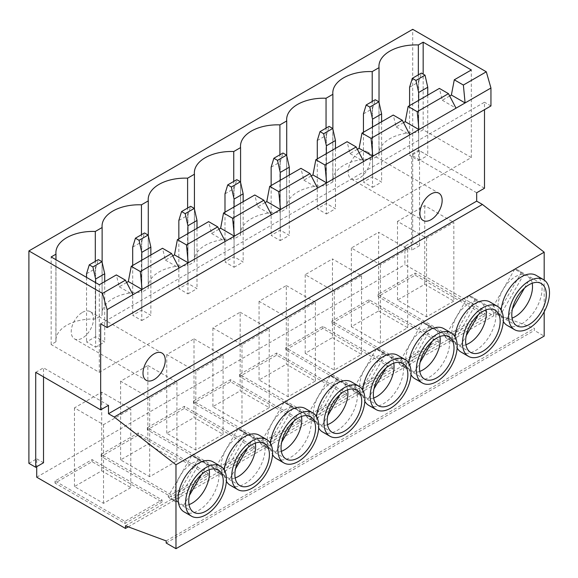 <?xml version="1.0" encoding="UTF-8"?>
<svg xmlns="http://www.w3.org/2000/svg" width="578" height="578" viewBox="0 0 578 578"><rect width="100%" height="100%" fill="white"/><g stroke="black" fill="none" stroke-linecap="round" stroke-linejoin="round"><path stroke-width="0.43" stroke-dasharray="2.89 2.17" d="M255.317 443.102A24.413 14.096 120 0 0 253.33 438.008L244.248 432.763A24.413 14.096 120 0 0 241.467 430.162A24.413 14.096 120 0 0 237.825 429.057L246.907 434.302A24.413 14.096 120 0 0 238.346 436.621A24.413 14.096 120 0 0 223.361 475.094L246.907 434.302M224.329 470.131A28.907 16.69 120 0 0 226.381 481.264M230.254 485.26A28.907 16.69 120 0 0 244.704 483.822A28.907 16.69 120 0 0 263.59 458.354A28.907 16.69 120 0 0 259.161 435.191M301.463 416.463A24.413 14.096 120 0 0 299.483 411.363L290.394 406.124A24.413 14.096 120 0 0 287.613 403.523A24.413 14.096 120 0 0 283.971 402.411L293.06 407.656A24.413 14.096 120 0 0 284.492 409.975A24.413 14.096 120 0 0 269.507 448.449L293.06 407.656M270.475 443.485A28.907 16.69 120 0 0 272.534 454.619M276.4 458.614A28.907 16.69 120 0 0 290.857 457.184A28.907 16.69 120 0 0 309.736 431.708A28.907 16.69 120 0 0 305.307 408.545M347.616 389.818A24.413 14.096 120 0 0 345.63 384.724L336.548 379.479A24.413 14.096 120 0 0 333.766 376.878A24.413 14.096 120 0 0 330.125 375.765L339.207 381.01A24.413 14.096 120 0 0 330.645 383.33A24.413 14.096 120 0 0 315.66 421.803L339.207 381.01M316.628 416.839A28.907 16.69 120 0 0 318.68 427.973M322.553 431.968A28.907 16.69 120 0 0 337.003 430.538A28.907 16.69 120 0 0 355.889 405.062A28.907 16.69 120 0 0 351.46 381.899M393.762 363.172A24.413 14.096 120 0 0 391.783 358.078L382.694 352.833A24.413 14.096 120 0 0 379.912 350.232A24.413 14.096 120 0 0 376.271 349.126L385.36 354.372A24.413 14.096 120 0 0 376.798 356.684A24.413 14.096 120 0 0 361.806 395.157L385.36 354.372M362.774 390.193A28.907 16.69 120 0 0 364.834 401.327M368.699 405.322A28.907 16.69 120 0 0 383.156 403.892A28.907 16.69 120 0 0 402.035 378.417A28.907 16.69 120 0 0 397.606 355.253M439.916 336.526A24.413 14.096 120 0 0 437.929 331.432L428.847 326.187A24.413 14.096 120 0 0 426.065 323.586A24.413 14.096 120 0 0 422.424 322.481L431.506 327.726A24.413 14.096 120 0 0 422.944 330.045A24.413 14.096 120 0 0 407.96 368.511L431.506 327.726M408.928 363.548A28.907 16.69 120 0 0 410.98 374.681M414.852 378.677A28.907 16.69 120 0 0 429.302 377.246A28.907 16.69 120 0 0 448.188 351.771A28.907 16.69 120 0 0 443.76 328.607M486.062 309.88A24.413 14.096 120 0 0 484.082 304.787L474.993 299.541A24.413 14.096 120 0 0 472.212 296.947A24.413 14.096 120 0 0 468.57 295.835L477.659 301.08A24.413 14.096 120 0 0 469.098 303.399A24.413 14.096 120 0 0 454.106 341.873L477.659 301.08M455.074 336.909A28.907 16.69 120 0 0 457.133 348.043M460.998 352.038A28.907 16.69 120 0 0 475.456 350.6A28.907 16.69 120 0 0 494.335 325.132A28.907 16.69 120 0 0 489.906 301.969M82.365 312.416A15.736 9.089 -60 0 1 90.233 311.636A15.736 9.089 -60 0 1 92.646 324.251A15.736 9.089 -60 0 1 82.365 338.116A15.736 9.089 -60 0 1 74.497 338.896A15.736 9.089 -60 0 1 72.084 326.288A15.736 9.089 -60 0 1 82.365 312.416M359.263 152.556A15.736 9.089 -60 0 1 367.131 151.776A15.736 9.089 -60 0 1 369.544 164.383A15.736 9.089 -60 0 1 359.263 178.255A15.736 9.089 -60 0 1 351.395 179.036A15.736 9.089 -60 0 1 348.982 166.421A15.736 9.089 -60 0 1 359.263 152.556M209.164 469.748A24.413 14.096 120 0 0 207.184 464.654L198.095 459.409A24.413 14.096 120 0 0 195.313 456.808A24.413 14.096 120 0 0 191.672 455.702L200.761 460.948A24.413 14.096 120 0 0 192.192 463.267A24.413 14.096 120 0 0 177.208 501.733L200.761 460.948M184.1 511.898A28.907 16.69 120 0 0 198.557 510.468A28.907 16.69 120 0 0 217.436 484.993A28.907 16.69 120 0 0 213.007 461.829M532.215 283.242A24.413 14.096 120 0 0 530.228 278.141L521.146 272.903A24.413 14.096 120 0 0 518.365 270.302A24.413 14.096 120 0 0 514.723 269.189L523.805 274.434A24.413 14.096 120 0 0 515.244 276.754A24.413 14.096 120 0 0 500.259 315.227L491.17 309.981A24.413 14.096 120 0 0 493.952 312.582A24.413 14.096 120 0 0 497.593 313.688L506.682 318.933L512.397 309.028M501.227 310.263A28.907 16.69 120 0 0 503.279 321.397M507.152 325.392A28.907 16.69 120 0 0 521.602 323.962A28.907 16.69 120 0 0 540.488 298.486A28.907 16.69 120 0 0 536.059 275.323M240.578 182.395L240.578 235.181L233.75 239.126L233.75 181.427M194.425 209.041L194.425 261.827L187.604 265.764L187.604 208.073M148.279 235.687L148.279 288.473L141.451 292.41L141.451 234.719M102.125 262.325L102.125 315.118L95.305 319.056L95.305 261.364M286.724 155.749L286.724 208.542L279.904 212.48L279.904 154.781M95.305 319.056A36.999 21.364 180 0 0 55.9 340.377A36.999 21.364 180 0 0 55.979 341.757L51.16 344.546L99.308 372.34L471.323 157.563L423.168 129.761L418.349 132.55L418.349 74.851M286.724 208.542A36.999 21.364 180 0 1 286.652 207.155A36.999 21.364 180 0 1 326.05 185.834L332.877 181.897A36.999 21.364 180 0 1 332.798 180.509A36.999 21.364 180 0 1 372.203 159.188L379.024 155.251A36.999 21.364 180 0 1 378.951 153.864A36.999 21.364 180 0 1 418.349 132.55M240.578 235.181A36.999 21.364 180 0 1 240.499 233.794A36.999 21.364 180 0 1 279.904 212.48M194.425 261.827A36.999 21.364 180 0 1 194.353 260.44A36.999 21.364 180 0 1 233.75 239.126M148.279 288.473A36.999 21.364 180 0 1 148.199 287.085A36.999 21.364 180 0 1 187.604 265.764M102.125 315.118A36.999 21.364 180 0 1 102.053 313.731A36.999 21.364 180 0 1 141.451 292.41M418.674 160.684L427.756 155.439L418.674 150.193L409.592 155.439L418.674 160.684L418.674 100.362M95.623 347.19L104.712 341.945L95.623 336.699L86.541 341.945L95.623 347.19L95.623 282.628M372.528 187.33L381.61 182.084L372.528 176.839L363.439 182.084L372.528 187.33L372.528 127.008M326.375 213.968L335.457 208.723L326.375 203.478L317.293 208.723L326.375 213.968L326.375 153.654M280.229 240.614L289.311 235.369L280.229 230.123L271.14 235.369L280.229 240.614L280.229 180.3M234.076 267.26L243.157 262.015L234.076 256.769L224.994 262.015L234.076 267.26L234.076 206.938M187.922 293.906L197.011 288.66L187.922 283.415L178.84 288.66L187.922 293.906L187.922 233.584M141.776 320.552L150.858 315.306L141.776 310.061L132.694 315.306L141.776 320.552L141.776 260.23M147.86 365.498L176.933 382.282L149.68 398.018L120.607 381.234L147.86 365.498L147.86 444.171L176.933 460.955L149.68 476.691L120.607 459.907L147.86 444.171M149.68 398.018L149.68 476.691M176.933 382.282L176.933 460.955M120.607 381.234L120.607 459.907M171.117 494.732L101.164 454.351L138.236 432.951L208.181 473.339L171.117 494.732L171.117 496.834L101.164 456.447L138.236 435.046L208.181 475.434L171.117 496.834M138.236 432.951L138.236 435.046M101.164 454.351L101.164 456.447M208.181 473.339L208.181 475.434M194.013 338.853L223.086 355.636L195.826 371.372L166.76 354.589L194.013 338.853L194.013 417.526L223.086 434.316L195.826 450.045L166.76 433.262L194.013 417.526M195.826 371.372L195.826 450.045M223.086 355.636L223.086 434.316M166.76 354.589L166.76 433.262M217.27 468.093L147.318 427.706L184.382 406.305L254.334 446.693L217.27 468.093L217.27 470.189L147.318 429.801L184.382 408.4L254.334 448.788L217.27 470.189M184.382 406.305L184.382 408.4M147.318 427.706L147.318 429.801M254.334 446.693L254.334 448.788M240.159 312.207L269.232 328.99L241.98 344.726L212.906 327.943L240.159 312.207L240.159 390.887L269.232 407.671L241.98 423.407L212.906 406.623L240.159 390.887M241.98 344.726L241.98 423.407M269.232 328.99L269.232 407.671M212.906 327.943L212.906 406.623M263.416 441.447L193.471 401.06L230.535 379.659L300.481 420.047L263.416 441.447L263.416 443.543L193.471 403.155L230.535 381.762L300.481 422.142L263.416 443.543M230.535 379.659L230.535 381.762M193.471 401.06L193.471 403.155M300.481 420.047L300.481 422.142M286.312 285.568L315.386 302.352L288.126 318.081L259.06 301.297L286.312 285.568L286.312 364.241L315.386 381.025L288.126 396.761L259.06 379.977L286.312 364.241M288.126 318.081L288.126 396.761M315.386 302.352L315.386 381.025M259.06 301.297L259.06 379.977M309.57 414.802L239.617 374.414L276.681 353.014L346.634 393.401L309.57 414.802L309.57 416.897L239.617 376.516L276.681 355.116L346.634 395.504L309.57 416.897M276.681 353.014L276.681 355.116M239.617 374.414L239.617 376.516M346.634 393.401L346.634 395.504M326.05 185.834L326.05 128.143M332.877 181.897L332.877 129.104M55.979 341.757L55.979 259.732M51.16 344.546L51.16 256.95M372.203 159.188L372.203 101.497M379.024 155.251L379.024 102.465M476.677 192.756L411.724 155.251L411.724 250.187L404.911 246.257L404.911 264.616L493.67 315.855L493.67 313.233L534.368 328.34L534.368 330.435L544.18 336.1M544.18 311.802L544.18 280.048M524.513 288.046L530.228 278.141M506.682 318.933A24.413 14.096 120 0 0 512.086 318.102M484.494 188.247L419.534 150.742L419.534 245.679L412.721 241.741L412.721 29.319M412.721 241.741L404.911 246.257M36.71 477.19L404.911 264.616M28.9 463.346L36.71 458.831L36.71 466.699M285.77 349.871L322.835 328.47L392.78 368.858L355.716 390.258L285.77 349.871L285.77 347.768L322.835 326.375L392.78 366.755L355.716 388.156L285.77 347.768M331.916 323.225L368.981 301.824L438.933 342.212L401.869 363.613L331.916 323.225L331.916 321.13L368.981 299.729L438.933 340.117L401.869 361.51L331.916 321.13M162.035 502.08L124.971 523.48L55.018 483.092L92.083 461.692L162.035 502.08L162.035 499.977L124.971 521.378L55.018 480.99L92.083 459.597L162.035 499.977M485.087 315.566L448.015 336.967L378.07 296.579L415.134 275.179L485.087 315.566L485.087 313.471L448.015 334.872L378.07 294.484L415.134 273.083L485.087 313.471M128.237 526.84L493.67 315.855M125.469 525.814L493.67 313.233M166.168 540.914L534.368 328.34M166.168 543.017L534.368 330.435M100.666 323.825L484.494 102.227L484.494 109.676M490.946 105.947L484.494 102.227M43.523 376.856L43.523 367.832L108.483 405.33M36.71 458.831L43.523 462.768M191.672 455.702L168.126 496.488L177.208 501.733M168.126 496.488A24.413 14.096 120 0 0 170.907 499.089A24.413 14.096 120 0 0 174.549 500.201L183.631 505.447A24.413 14.096 120 0 0 189.035 504.616M523.805 274.434L500.259 315.227M183.631 505.447L189.353 495.541M201.462 474.56L207.184 464.654M514.723 269.189L491.17 309.981M497.593 313.688L521.146 272.903M174.549 500.201L198.095 459.409M35.713 372.34L43.523 367.832M419.534 150.742L411.724 155.251M419.534 245.679L411.724 250.187M415.134 273.083L415.134 275.179M378.07 294.484L378.07 296.579M448.015 334.872L448.015 336.967M453.831 301.095L426.578 316.823L397.505 300.04L424.758 284.311L453.831 301.095L453.831 222.414L426.578 238.15L397.505 221.367L424.758 205.631L453.831 222.414M92.083 459.597L92.083 461.692M55.018 480.99L55.018 483.092M124.971 521.378L124.971 523.48M130.787 487.601L103.527 503.337L74.461 486.553L101.714 470.817L130.787 487.601L130.787 408.928L103.527 424.664L74.461 407.88L101.714 392.144L130.787 408.928M424.758 205.631L424.758 284.311M397.505 221.367L397.505 300.04M426.578 238.15L426.578 316.823M101.714 392.144L101.714 470.817M74.461 407.88L74.461 486.553M103.527 424.664L103.527 503.337M423.168 129.761L423.168 74.114M471.323 157.563L471.323 69.967M311.239 175.922L303.847 180.192L300.936 168.335M357.385 149.283L349.993 153.546L347.089 141.697M403.538 122.637L396.147 126.907L393.235 115.051M449.684 95.991L442.293 100.261L439.388 88.405M99.308 372.34L99.308 284.752M126.64 282.505L119.249 286.767L116.337 274.918M172.786 255.859L165.395 260.122L162.49 248.273M218.939 229.213L211.548 233.483L208.636 221.627M265.085 202.567L257.694 206.837L254.79 194.981M409.592 105.608L409.592 155.439M427.756 95.117L427.756 155.439M409.592 87.249L418.674 82.004L418.674 150.193M418.674 82.004L421.398 73.088M86.541 277.382L86.541 341.945M104.712 281.631L104.712 341.945M86.541 273.762L95.623 268.517L95.623 336.699M95.623 268.517L98.354 259.601M442.293 100.261L456.013 108.18M119.249 286.767L132.962 294.686M401.869 361.51L401.869 363.613M438.933 340.117L438.933 342.212M368.981 299.729L368.981 301.824M378.612 310.95L407.685 327.733L380.425 343.469L351.359 326.686L378.612 310.95L378.612 232.277L407.685 249.06L407.685 327.733M407.685 249.06L380.425 264.796L351.359 248.013L378.612 232.277M351.359 248.013L351.359 326.686M380.425 264.796L380.425 343.469M468.57 295.835L445.024 336.627L454.106 341.873M445.024 336.627A24.413 14.096 120 0 0 447.805 339.221A24.413 14.096 120 0 0 451.447 340.334L460.529 345.579A24.413 14.096 120 0 0 465.933 344.748M460.529 345.579L466.251 335.674M478.36 314.692L484.082 304.787M451.447 340.334L474.993 299.541M396.147 126.907L409.86 134.826M363.439 132.254L363.439 182.084M381.61 121.763L381.61 182.084M363.439 113.895L372.528 108.65L372.528 176.839M372.528 108.65L375.252 99.734M355.716 388.156L355.716 390.258M392.78 366.755L392.78 368.858M322.835 326.375L322.835 328.47M332.458 337.595L361.532 354.379L334.279 370.115L305.206 353.331L332.458 337.595L332.458 258.922L361.532 275.706L361.532 354.379M361.532 275.706L334.279 291.442L305.206 274.658L332.458 258.922M305.206 274.658L305.206 353.331M334.279 291.442L334.279 370.115M422.424 322.481L398.871 363.266L407.96 368.511M398.871 363.266A24.413 14.096 120 0 0 401.652 365.867A24.413 14.096 120 0 0 405.294 366.979L414.383 372.225A24.413 14.096 120 0 0 419.787 371.394M376.271 349.126L352.725 389.912L361.806 395.157M352.725 389.912A24.413 14.096 120 0 0 355.506 392.513A24.413 14.096 120 0 0 359.148 393.625L368.229 398.871A24.413 14.096 120 0 0 373.634 398.04M330.125 375.765L306.571 416.557L315.66 421.803M306.571 416.557A24.413 14.096 120 0 0 309.353 419.158A24.413 14.096 120 0 0 312.994 420.264L322.083 425.509A24.413 14.096 120 0 0 327.488 424.678M283.971 402.411L260.425 443.203L269.507 448.449M260.425 443.203A24.413 14.096 120 0 0 263.207 445.804A24.413 14.096 120 0 0 266.848 446.91L275.93 452.155A24.413 14.096 120 0 0 281.334 451.324M237.825 429.057L214.272 469.849L223.361 475.094M214.272 469.849A24.413 14.096 120 0 0 217.053 472.443A24.413 14.096 120 0 0 220.695 473.555L229.784 478.801A24.413 14.096 120 0 0 235.188 477.97M414.383 372.225L420.098 362.319M432.214 341.338L437.929 331.432M229.784 478.801L235.499 468.895M247.615 447.914L253.33 438.008M275.93 452.155L281.652 442.249M293.761 421.268L299.483 411.363M322.083 425.509L327.798 415.604M339.915 394.63L345.63 384.724M368.229 398.871L373.952 388.965M386.061 367.984L391.783 358.078M405.294 366.979L428.847 326.187M359.148 393.625L382.694 352.833M312.994 420.264L336.548 379.479M266.848 446.91L290.394 406.124M220.695 473.555L244.248 432.763M349.993 153.546L363.714 161.464M165.395 260.122L179.115 268.048M211.548 233.483L225.261 241.402M257.694 206.837L271.414 214.756M303.847 180.192L317.56 188.11M317.293 158.899L317.293 208.723M335.457 148.409L335.457 208.723M317.293 140.541L326.375 135.295L326.375 203.478M326.375 135.295L329.099 126.38M271.14 185.545L271.14 235.369M289.311 175.055L289.311 235.369M271.14 167.187L280.229 161.941L280.229 230.123M280.229 161.941L282.953 153.026M224.994 212.184L224.994 262.015M243.157 201.693L243.157 262.015M224.994 193.832L234.076 188.587L234.076 256.769M234.076 188.587L236.799 179.664M178.84 238.83L178.84 288.66M197.011 228.339L197.011 288.66M178.84 220.471L187.922 215.226L187.922 283.415M187.922 215.226L190.653 206.31M132.694 265.475L132.694 315.306M150.858 254.985L150.858 315.306M132.694 247.117L141.776 241.871L141.776 310.061M141.776 241.871L144.5 232.956M264.356 443.384L241.467 430.162M310.509 416.738L287.613 403.523M356.662 390.092L333.766 376.878M402.808 363.446L379.912 350.232M448.962 336.808L426.065 323.586M495.108 310.162L472.212 296.947M90.233 311.636L161.999 353.071M367.131 151.776L438.897 193.211M218.209 470.03L195.313 456.808M541.261 283.516L518.365 270.302M516.848 325.797L493.952 312.582M193.796 512.31L170.907 499.089M351.395 179.036L423.161 220.471M378.951 153.864L378.951 66.275M55.9 340.377L55.9 252.781M74.497 338.896L146.263 380.331M470.694 352.443L447.805 339.221M332.798 180.509L332.798 92.913M424.548 379.089L401.652 365.867M378.395 405.727L355.506 392.513M332.249 432.373L309.353 419.158M286.096 459.019L263.207 445.804M239.949 485.665L217.053 472.443M286.652 207.155L286.652 119.559M102.053 313.731L102.053 226.135M148.199 287.085L148.199 199.497M194.353 260.44L194.353 172.851M240.499 233.794L240.499 146.205"/><path stroke-width="0.87" d="M235.188 477.97A24.413 14.096 120 0 0 238.346 476.482A24.413 14.096 120 0 0 255.317 443.102M252.153 484.451A24.413 14.096 120 0 0 268.098 462.942A24.413 14.096 120 0 0 264.356 443.384A24.413 14.096 120 0 0 252.153 444.59A24.413 14.096 120 0 0 236.207 466.099A24.413 14.096 120 0 0 239.949 485.665A24.413 14.096 120 0 0 252.153 484.451M252.153 440.92A28.907 16.69 120 0 0 233.266 466.395A28.907 16.69 120 0 0 237.703 489.559A28.907 16.69 120 0 0 252.153 488.128A28.907 16.69 120 0 0 271.039 462.653A28.907 16.69 120 0 0 266.61 439.49A28.907 16.69 120 0 0 252.153 440.92M266.61 439.49L259.161 435.191A28.907 16.69 120 0 0 244.704 436.621A28.907 16.69 120 0 0 224.329 470.131M226.381 481.264A28.907 16.69 120 0 0 230.254 485.26L237.703 489.559M281.334 451.324A24.413 14.096 120 0 0 284.492 449.836A24.413 14.096 120 0 0 301.463 416.463M298.306 457.812A24.413 14.096 120 0 0 314.251 436.296A24.413 14.096 120 0 0 310.509 416.738A24.413 14.096 120 0 0 298.306 417.945A24.413 14.096 120 0 0 282.36 439.461A24.413 14.096 120 0 0 286.096 459.019A24.413 14.096 120 0 0 298.306 457.812M298.306 414.274A28.907 16.69 120 0 0 279.42 439.75A28.907 16.69 120 0 0 283.849 462.913A28.907 16.69 120 0 0 298.306 461.482A28.907 16.69 120 0 0 317.185 436.007A28.907 16.69 120 0 0 312.756 412.844A28.907 16.69 120 0 0 298.306 414.274M312.756 412.844L305.307 408.545A28.907 16.69 120 0 0 290.857 409.975A28.907 16.69 120 0 0 270.475 443.485M272.534 454.619A28.907 16.69 120 0 0 276.4 458.614L283.849 462.913M327.488 424.678A24.413 14.096 120 0 0 330.645 423.19A24.413 14.096 120 0 0 347.616 389.818M344.452 431.166A24.413 14.096 120 0 0 360.397 409.658A24.413 14.096 120 0 0 356.662 390.092A24.413 14.096 120 0 0 344.452 391.306A24.413 14.096 120 0 0 328.506 412.815A24.413 14.096 120 0 0 332.249 432.373A24.413 14.096 120 0 0 344.452 431.166M344.452 387.628A28.907 16.69 120 0 0 325.566 413.104A28.907 16.69 120 0 0 330.002 436.267A28.907 16.69 120 0 0 344.452 434.837A28.907 16.69 120 0 0 363.338 409.361A28.907 16.69 120 0 0 358.909 386.198A28.907 16.69 120 0 0 344.452 387.628M358.909 386.198L351.46 381.899A28.907 16.69 120 0 0 337.003 383.33A28.907 16.69 120 0 0 316.628 416.839M318.68 427.973A28.907 16.69 120 0 0 322.553 431.968L330.002 436.267M373.634 398.04A24.413 14.096 120 0 0 376.798 396.551A24.413 14.096 120 0 0 393.762 363.172M390.605 404.521A24.413 14.096 120 0 0 406.551 383.012A24.413 14.096 120 0 0 402.808 363.446A24.413 14.096 120 0 0 390.605 364.66A24.413 14.096 120 0 0 374.66 386.169A24.413 14.096 120 0 0 378.395 405.727A24.413 14.096 120 0 0 390.605 404.521M390.605 360.99A28.907 16.69 120 0 0 371.719 386.458A28.907 16.69 120 0 0 376.148 409.621A28.907 16.69 120 0 0 390.605 408.191A28.907 16.69 120 0 0 409.484 382.723A28.907 16.69 120 0 0 405.055 359.552A28.907 16.69 120 0 0 390.605 360.99M405.055 359.552L397.606 355.253A28.907 16.69 120 0 0 383.156 356.684A28.907 16.69 120 0 0 362.774 390.193M364.834 401.327A28.907 16.69 120 0 0 368.699 405.322L376.148 409.621M419.787 371.394A24.413 14.096 120 0 0 422.944 369.906A24.413 14.096 120 0 0 439.916 336.526M436.751 377.875A24.413 14.096 120 0 0 452.697 356.366A24.413 14.096 120 0 0 448.962 336.808A24.413 14.096 120 0 0 436.751 338.014A24.413 14.096 120 0 0 420.806 359.523A24.413 14.096 120 0 0 424.548 379.089A24.413 14.096 120 0 0 436.751 377.875M436.751 334.344A28.907 16.69 120 0 0 417.865 359.819A28.907 16.69 120 0 0 422.301 382.983A28.907 16.69 120 0 0 436.751 381.545A28.907 16.69 120 0 0 455.637 356.077A28.907 16.69 120 0 0 451.208 332.914A28.907 16.69 120 0 0 436.751 334.344M451.208 332.914L443.76 328.607A28.907 16.69 120 0 0 429.302 330.045A28.907 16.69 120 0 0 408.928 363.548M410.98 374.681A28.907 16.69 120 0 0 414.852 378.677L422.301 382.983M465.933 344.748A24.413 14.096 120 0 0 469.098 343.26A24.413 14.096 120 0 0 486.062 309.88M482.905 351.229A24.413 14.096 120 0 0 498.85 329.72A24.413 14.096 120 0 0 495.108 310.162A24.413 14.096 120 0 0 482.905 311.369A24.413 14.096 120 0 0 466.959 332.877A24.413 14.096 120 0 0 470.694 352.443A24.413 14.096 120 0 0 482.905 351.229M482.905 307.698A28.907 16.69 120 0 0 464.018 333.174A28.907 16.69 120 0 0 468.447 356.337A28.907 16.69 120 0 0 482.905 354.906A28.907 16.69 120 0 0 501.791 329.431A28.907 16.69 120 0 0 497.355 306.268A28.907 16.69 120 0 0 482.905 307.698M497.355 306.268L489.906 301.969A28.907 16.69 120 0 0 475.456 303.399A28.907 16.69 120 0 0 455.074 336.909M457.133 348.043A28.907 16.69 120 0 0 460.998 352.038L468.447 356.337M154.131 379.551A15.736 9.089 120 0 0 164.412 365.686A15.736 9.089 120 0 0 161.999 353.071A15.736 9.089 120 0 0 154.131 353.852A15.736 9.089 120 0 0 143.85 367.724A15.736 9.089 120 0 0 146.263 380.331A15.736 9.089 120 0 0 154.131 379.551M431.029 219.691A15.736 9.089 120 0 0 441.31 205.819A15.736 9.089 120 0 0 438.897 193.211A15.736 9.089 120 0 0 431.029 193.984A15.736 9.089 120 0 0 420.748 207.856A15.736 9.089 120 0 0 423.161 220.471A15.736 9.089 120 0 0 431.029 219.691M189.035 504.616A24.413 14.096 120 0 0 192.192 503.127A24.413 14.096 120 0 0 209.164 469.748M206.006 511.096A24.413 14.096 120 0 0 221.952 489.588A24.413 14.096 120 0 0 218.209 470.03A24.413 14.096 120 0 0 206.006 471.236A24.413 14.096 120 0 0 190.061 492.745A24.413 14.096 120 0 0 193.796 512.31A24.413 14.096 120 0 0 206.006 511.096M206.006 467.566A28.907 16.69 120 0 0 187.12 493.041A28.907 16.69 120 0 0 191.549 516.205A28.907 16.69 120 0 0 206.006 514.767A28.907 16.69 120 0 0 224.885 489.299A28.907 16.69 120 0 0 220.456 466.135A28.907 16.69 120 0 0 206.006 467.566M220.456 466.135L213.007 461.829A28.907 16.69 120 0 0 198.557 463.267A28.907 16.69 120 0 0 179.671 488.735A28.907 16.69 120 0 0 184.1 511.898L191.549 516.205M512.086 318.102A24.413 14.096 120 0 0 515.244 316.614A24.413 14.096 120 0 0 532.215 283.242M529.051 324.59A24.413 14.096 120 0 0 544.996 303.074A24.413 14.096 120 0 0 541.261 283.516A24.413 14.096 120 0 0 529.051 284.723A24.413 14.096 120 0 0 513.105 306.239A24.413 14.096 120 0 0 516.848 325.797A24.413 14.096 120 0 0 529.051 324.59M529.051 281.053A28.907 16.69 120 0 0 510.164 306.528A28.907 16.69 120 0 0 514.601 329.691A28.907 16.69 120 0 0 529.051 328.261A28.907 16.69 120 0 0 547.937 302.785A28.907 16.69 120 0 0 543.508 279.622A28.907 16.69 120 0 0 529.051 281.053M543.508 279.622L536.059 275.323A28.907 16.69 120 0 0 521.602 276.754A28.907 16.69 120 0 0 501.227 310.263M503.279 321.397A28.907 16.69 120 0 0 507.152 325.392L514.601 329.691M240.578 182.395L240.578 147.592L233.75 151.53A36.999 21.364 0 0 0 194.353 172.851A36.999 21.364 0 0 0 194.425 174.238L187.604 178.176A36.999 21.364 0 0 0 148.199 199.497A36.999 21.364 0 0 0 148.279 200.877L141.451 204.822A36.999 21.364 0 0 0 102.053 226.135A36.999 21.364 0 0 0 102.125 227.522L95.305 231.467A36.999 21.364 0 0 0 55.9 252.781A36.999 21.364 0 0 0 55.979 254.168L51.16 256.95L99.308 284.752L116.337 274.918L125.426 280.164L132.962 294.686L179.115 268.048L171.572 253.518L140.324 271.559L142.051 289.448L128.33 281.522L126.64 282.505M233.75 181.427L233.75 151.53M194.425 209.041L194.425 174.238M187.604 208.073L187.604 178.176M148.279 235.687L148.279 200.877M141.451 234.719L141.451 204.822M102.125 262.325L102.125 227.522M95.305 261.364L95.305 231.467M286.724 155.749L286.724 120.947L279.904 124.884A36.999 21.364 0 0 0 240.499 146.205A36.999 21.364 0 0 0 240.578 147.592M279.904 154.781L279.904 124.884M356.171 146.942L347.089 141.697L315.834 159.738L324.923 164.983L356.171 146.942L363.714 161.464L409.86 134.826L402.324 120.296L371.069 138.337L372.796 156.226L359.083 148.3L357.385 149.283M324.923 164.983L326.649 182.865L363.714 161.464M310.025 173.581L300.936 168.335L269.688 186.383L266.783 201.592L280.496 209.511L317.56 188.11L310.025 173.581L278.769 191.629L280.496 209.511L271.414 214.756L263.871 200.226L232.623 218.267L234.35 236.156L271.414 214.756M217.725 226.872L208.636 221.627L177.388 239.668L174.484 254.884L188.197 262.802L225.261 241.402L217.725 226.872L186.47 244.913L188.197 262.802L179.115 268.048M269.688 186.383L278.769 191.629M232.623 218.267L223.534 213.022L254.79 194.981L263.871 200.226M177.388 239.668L186.47 244.913M371.069 138.337L361.987 133.092L393.235 115.051L402.324 120.296M332.877 129.104L332.877 94.301L326.05 98.246A36.999 21.364 0 0 0 286.652 119.559A36.999 21.364 0 0 0 286.724 120.947M326.05 128.143L326.05 98.246M448.47 93.65L439.388 88.405L408.133 106.446L417.222 111.691L448.47 93.65L456.013 108.18L490.946 88.015L490.946 105.947L107.118 327.553L107.118 309.613L132.962 294.686M417.222 111.691L418.949 129.58L456.013 108.18M140.324 271.559L131.235 266.314L162.49 248.273L171.572 253.518M107.118 309.613L102.487 293.407L125.426 280.164M55.979 259.732L55.979 254.168M379.024 102.465L379.024 67.655L372.203 71.6A36.999 21.364 0 0 0 332.798 92.913A36.999 21.364 0 0 0 332.877 94.301M372.203 101.497L372.203 71.6M544.18 280.048L544.18 252.181L482.406 204.453L476.677 201.144L476.677 192.756L484.494 188.247L484.494 109.676M36.71 466.699L36.71 477.19L125.469 528.437L125.469 525.814L166.168 540.914L166.168 543.017L175.979 548.681L544.18 336.1L544.18 311.802M512.397 309.028L524.513 288.046M102.487 293.407L28.9 250.917L412.721 29.319L486.308 71.802L490.946 88.015M28.9 250.917L28.9 463.346L35.713 467.277L43.523 462.768L43.523 376.856M125.469 528.437L128.237 526.84M175.979 548.681L175.979 464.755L544.18 252.181M175.979 464.755L114.206 417.027L482.406 204.453M114.206 417.027L108.483 413.725L476.677 201.144M35.713 467.277L35.713 372.34L100.666 409.845L100.666 323.825L107.118 327.553M100.666 409.845L108.483 405.33L108.483 413.725M409.86 134.826L418.949 129.58L405.229 121.662L403.538 122.637M317.56 188.11L326.649 182.865L312.929 174.946L311.239 175.922M225.261 241.402L234.35 236.156L220.63 228.238L218.939 229.213M423.168 74.114L423.168 42.172L471.323 69.967L454.286 79.807L463.368 85.045L486.308 71.802M463.368 85.045L465.095 102.935L451.382 95.016L449.684 95.991M423.168 42.172L418.349 44.954A36.999 21.364 0 0 0 378.951 66.275A36.999 21.364 0 0 0 379.024 67.655M189.353 495.541L201.462 474.56M315.834 159.738L312.929 174.946M361.987 133.092L359.083 148.3M408.133 106.446L405.229 121.662M454.286 79.807L451.382 95.016M131.235 266.314L128.33 281.522M174.484 254.884L172.786 255.859M223.534 213.022L220.63 228.238M266.783 201.592L265.085 202.567M418.349 74.851L418.349 44.954M412.316 78.333L415.95 80.436L425.032 75.191L421.398 73.088L412.316 78.333L409.592 87.249L409.592 105.608M425.032 75.191L427.756 87.249L418.674 92.494L418.674 100.362M418.674 92.494L415.95 80.436M427.756 87.249L427.756 95.117M89.265 264.847L92.899 266.942L101.988 261.697L98.354 259.601L89.265 264.847L86.541 273.762L86.541 277.382M101.988 261.697L104.712 273.762L95.623 279.008L95.623 282.628M95.623 279.008L92.899 266.942M104.712 273.762L104.712 281.631M466.251 335.674L478.36 314.692M372.528 119.14L369.797 107.075L378.886 101.829L381.61 113.895L372.528 119.14L372.528 127.008M378.886 101.829L375.252 99.734L366.163 104.979L369.797 107.075M366.163 104.979L363.439 113.895L363.439 132.254M381.61 113.895L381.61 121.763M420.098 362.319L432.214 341.338M235.499 468.895L247.615 447.914M281.652 442.249L293.761 421.268M327.798 415.604L339.915 394.63M373.952 388.965L386.061 367.984M326.375 145.786L323.651 133.72L332.733 128.475L335.457 140.541L326.375 145.786L326.375 153.654M332.733 128.475L329.099 126.38L320.017 131.625L323.651 133.72M320.017 131.625L317.293 140.541L317.293 158.899M335.457 140.541L335.457 148.409M280.229 172.432L277.498 160.366L286.587 155.121L289.311 167.187L280.229 172.432L280.229 180.3M286.587 155.121L282.953 153.026L273.864 158.271L277.498 160.366M273.864 158.271L271.14 167.187L271.14 185.545M289.311 167.187L289.311 175.055M234.076 199.078L231.352 187.012L240.434 181.767L243.157 193.832L234.076 199.078L234.076 206.938M240.434 181.767L236.799 179.664L227.718 184.909L231.352 187.012M227.718 184.909L224.994 193.832L224.994 212.184M243.157 193.832L243.157 201.693M187.922 225.716L185.198 213.658L194.287 208.412L197.011 220.471L187.922 225.716L187.922 233.584M194.287 208.412L190.653 206.31L181.564 211.555L185.198 213.658M181.564 211.555L178.84 220.471L178.84 238.83M197.011 220.471L197.011 228.339M141.776 252.362L139.052 240.296L148.134 235.051L150.858 247.117L141.776 252.362L141.776 260.23M148.134 235.051L144.5 232.956L135.418 238.201L139.052 240.296M135.418 238.201L132.694 247.117L132.694 265.475M150.858 247.117L150.858 254.985"/></g></svg>
